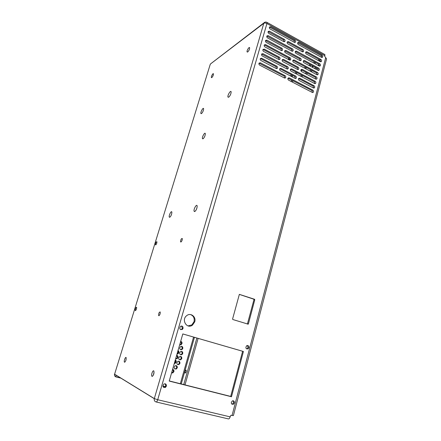 <?xml version="1.0" encoding="UTF-8"?>
<svg xmlns="http://www.w3.org/2000/svg" width="441" height="441" viewBox="0 0 441 441"><rect width="100%" height="100%" fill="white"/><g stroke="black" fill="none" stroke-linecap="round" stroke-linejoin="round"><path stroke-width="0.66" d="M175.264 360.121L175.694 361.929L174.355 363.263M181.505 351.361L182.221 353.373L181.218 354.575L180.336 354.707M176.824 355.369L177.519 357.37L176.494 358.588L175.661 358.726M181.543 346.301L182.287 348.324L181.317 349.515L180.435 349.658M178.754 361.196L179.415 363.18L178.357 364.42L177.447 364.525M180.567 356.389L181.251 358.384L180.22 359.608L179.327 359.724M177.96 350.755L178.39 352.557L177.061 353.875M176.135 365.611L176.769 367.579L175.683 368.836L174.757 368.93M172.795 369.464L173.407 371.421L172.299 372.689L171.604 372.81M179.68 344.785L181.03 344.763L181.979 343.594C182.183 342.381 181.742 341.643 180.661 341.384L181.455 343.429L180.507 344.597L179.685 344.763M172.541 381.757L173.622 382.027M175.292 360.01C176.113 360.424 176.422 361.129 176.213 362.133L175.165 363.373L174.289 363.494M182.745 353.555L181.742 354.768C179.41 354.603 179.04 353.517 180.623 351.505C182.161 351.179 182.866 351.863 182.745 353.555M176.637 355.347C177.773 355.562 178.241 356.3 178.037 357.568L177.012 358.787L175.656 358.759M178.831 347.734L178.721 348.109M182.817 348.5L181.841 349.691C179.504 349.564 179.112 348.489 180.667 346.455C182.21 346.113 182.927 346.797 182.817 348.5M179.934 363.384L178.875 364.63C176.543 364.404 176.202 363.296 177.85 361.317C179.371 361.025 180.066 361.714 179.934 363.384M173.572 365.975L173.429 366.488M181.775 358.583L180.744 359.806C178.412 359.608 178.059 358.511 179.674 356.515C181.201 356.212 181.901 356.901 181.775 358.583M177.999 350.628C178.809 351.042 179.112 351.747 178.908 352.739L177.916 353.947L177.001 354.084M177.288 367.8L176.202 369.056C173.859 368.803 173.528 367.689 175.209 365.716C176.731 365.44 177.42 366.135 177.288 367.8M172.58 369.431C173.677 369.668 174.123 370.407 173.914 371.647L172.806 372.921L171.577 372.91M153.727 374.144L153.948 373.262M196.879 338.021L183.732 384.58M186.036 370.087L186.174 370.208C186.35 371.923 185.981 372.827 185.066 372.926C184.84 371.498 185.159 370.55 186.036 370.087M185.005 384.899L198.119 338.379M228.692 97.174C230.059 95.929 230.875 94.264 231.15 92.169C231.09 89.038 226.823 96.182 228.118 97.224L228.692 97.174M158.826 315.728C159.863 315.045 160.331 313.794 160.237 311.98C159.195 311.969 158.65 313.143 158.606 315.508L158.826 315.728M155.656 244.92C156.516 244.176 156.935 243.107 156.908 241.712C156.059 241.828 155.574 242.842 155.453 244.766L155.656 244.92M135.376 310.651C136.258 309.984 136.671 308.854 136.622 307.272C135.751 307.416 135.282 308.491 135.222 310.503L135.376 310.651M180.865 242.043C181.874 241.26 182.348 240.08 182.287 238.504C181.279 238.476 180.705 239.579 180.573 241.822L180.865 242.043M247.715 51.966C248.978 50.654 249.612 49.254 249.634 47.766C249.286 46.349 246.607 50.665 247.07 51.878L247.715 51.966M211.818 77.599C212.876 76.425 213.422 75.174 213.444 73.84C213.146 72.71 210.969 76.58 211.366 77.533L211.818 77.599M152.029 376.377C153.474 375.616 154.102 373.874 153.915 371.151C153.209 369.332 150.982 374.503 151.787 376.085L152.029 376.377M124.527 362.226C125.702 361.449 126.242 359.917 126.148 357.64C125.613 356.273 123.745 360.887 124.368 362.044L124.527 362.226M169.686 217.281C170.921 216.333 171.654 214.701 171.874 212.391C171.659 209.453 168.186 216.382 169.438 217.242L169.686 217.281M201.454 113.602C202.662 112.433 203.384 110.884 203.621 108.955C203.522 106.364 199.96 112.824 201.035 113.635L201.454 113.602M194.69 211.548C196.091 210.583 196.923 208.836 197.177 206.3C196.967 202.662 192.783 210.351 194.343 211.493L194.69 211.548M203.042 138.788C204.321 137.658 205.087 136.037 205.335 133.932C205.214 131.005 201.394 137.862 202.617 138.794L203.042 138.788M321.186 57.159L321.875 56.773M289.924 59.634L288.42 58.769L289.467 58.499M120.828 378.108L115.977 376.917C114.765 376.476 114.307 375.567 114.594 374.194L154.317 398.598C153.981 400.301 154.543 401.415 155.993 401.933C156.588 402.109 157.156 401.376 157.702 399.739L266.932 23.527L324.852 55.654L324.675 56.316L325.695 57.639L232.065 415.45L230.924 415.306L230.13 416.855L157.702 399.739L154.317 398.598L263.784 23.34L265.195 22.122M156.23 401.988L228.289 418.884C229.028 419.088 229.64 418.41 230.13 416.855M230.687 94.203L230.13 95.394M249.297 49.596L248.724 50.748M154.063 372.298L153.248 375.341M126.098 359.586L125.85 360.457M196.973 207.871L196.206 209.85M204.817 136.197L204.607 136.682M324.852 55.654L324.879 54.563L324.389 54.287M320.045 59.959L319.764 61.332M231.751 404.105L232.479 404L233.609 402.633L233.14 400.748M169.267 380.93L230.698 396.42L242.622 351.268L182.806 333.947L169.223 381.074L231.481 396.762L243.421 351.483L182.806 333.936M163.446 387.286L164.769 387.088L165.744 385.809L165.221 383.802M180.584 329.631L181.67 329.273L182.381 328.22L181.499 325.998M188.026 325.905L191.846 324.907L194.04 321.682C194.702 318.115 193.494 315.734 190.424 314.543M246.563 348.881L247.192 348.693L248.068 347.514L247.368 345.468M313.909 88.062L314.466 87.792L313.397 87.946L299.191 80.521C298.403 79.926 298.232 79.226 298.673 78.432L299.803 78.255L298.557 78.603M298.937 78.719L313.099 86.138L313.7 88.051M276.783 68.576L277.328 68.25L276.121 68.46L261.028 60.566C260.229 59.987 260.03 59.292 260.433 58.488L261.695 58.251L260.901 58.78L260.339 58.642M260.901 58.78L275.945 66.663L276.606 68.592M294.968 42.424L295.431 42.127L294.263 42.308L270.135 28.99C269.363 28.411 269.159 27.733 269.534 26.956L270.785 26.736L269.975 27.336L269.407 27.188M269.975 27.336L294.031 40.633L294.709 42.441M321.787 57.429L321.147 55.632L297.714 42.777M300.282 60.682L299.626 58.829L284.726 50.891M290.029 60.114L290.542 59.811L289.373 59.998L264.958 46.933C264.176 46.355 263.972 45.666 264.363 44.872L265.62 44.64L264.82 45.203L264.253 45.059M264.82 45.203L289.147 58.256L289.814 60.13M279.346 59.546L279.864 59.226L278.662 59.43L263.657 51.459C262.864 50.88 262.665 50.191 263.057 49.392L264.319 49.16L263.52 49.712L262.952 49.574M263.52 49.712L278.475 57.672L279.147 59.563M287.334 69.072L286.683 67.164L261.645 54.1M281.667 50.605L280.983 48.747L265.548 40.566M295.624 78.47L296.176 78.167L295.04 78.349L280.399 70.698C279.605 70.108 279.423 69.413 279.848 68.609L281.038 68.405L279.743 68.774M280.206 68.901L294.797 76.547L295.431 78.47M298.077 69.54L298.607 69.243L297.471 69.419L282.913 61.69C282.13 61.101 281.942 60.411 282.356 59.618L283.546 59.414L282.246 59.8M282.714 59.932L297.223 67.655L297.862 69.546M292.273 51.255L291.6 49.414L266.838 36.09M320.91 61.762L321.395 61.492L320.326 61.641L306.357 53.995C305.591 53.4 305.415 52.716 305.833 51.944L306.958 51.773L305.696 52.17M306.082 52.297L320.006 59.943L320.646 61.757M318.595 70.466L319.102 70.196L318.033 70.345L303.987 62.771C303.21 62.175 303.039 61.486 303.463 60.709L304.588 60.538L303.331 60.919M303.717 61.04L317.718 68.609L318.347 70.461M317.432 74.843L317.95 74.573L316.881 74.722L293.546 62.236C292.769 61.646 292.587 60.952 293.011 60.169L294.169 59.982L292.885 60.362M293.315 60.489L316.572 72.969L317.195 74.832M302.928 51.878L303.408 51.586L302.278 51.757L287.885 43.88C287.113 43.29 286.926 42.606 287.323 41.829L288.508 41.636L287.196 42.055M287.67 42.193L302.013 50.065L302.68 51.889M284.169 41.713L283.48 39.888L268.128 31.631M312.526 92.494L311.93 90.565L287.99 78.211M284.836 78.079L284.197 76.139L259.021 63.206M319.499 66.1L318.865 64.27L295.31 51.536M315.089 83.641L315.635 83.366L314.56 83.525L291.099 71.161C290.31 70.566 290.134 69.871 290.564 69.077L291.722 68.89L290.448 69.254M290.873 69.375L314.257 81.734L314.868 83.63M316.263 79.231L316.792 78.961L315.723 79.115L301.594 71.613C300.817 71.018 300.641 70.323 301.076 69.54L302.206 69.364L300.955 69.728M301.335 69.849L315.42 77.346L316.032 79.226M239.32 294.39L253.713 299.18L253.955 299.704L247.395 324.041L248.388 323.926L247.583 323.777M234.397 402.997C234.529 401.316 233.868 400.599 232.407 400.863C230.687 402.876 230.974 404.044 233.267 404.369L234.397 402.997M166.384 386.14C166.489 384.194 165.662 383.488 163.898 384.017C162.299 386.404 162.801 387.54 165.403 387.424L166.384 386.14M194.729 321.825C196.405 316.792 190.562 312.289 186.675 315.673C180.981 319.852 187.05 329.521 192.535 325.061L194.729 321.825M183.048 328.385C183.092 326.346 182.216 325.673 180.419 326.368C179.195 328.826 179.834 329.846 182.337 329.444L183.048 328.385M248.878 347.723C248.961 345.953 248.25 345.27 246.74 345.661C245.312 347.784 245.736 348.864 247.996 348.908L248.878 347.723M281.038 68.405L295.657 76.078L294.797 76.547M296.176 78.167C296.622 77.373 296.446 76.679 295.657 76.078M299.803 78.255L313.986 85.703L313.099 86.138M314.466 87.792C314.929 87.004 314.769 86.304 313.986 85.703M270.785 26.736L294.88 40.081L294.031 40.633M295.431 42.127C295.828 41.355 295.646 40.671 294.88 40.081M322.046 55.119L299.004 42.364L297.851 42.54C297.449 43.312 297.631 43.995 298.397 44.585L321.467 57.313L322.536 57.165C322.966 56.404 322.801 55.726 322.046 55.119L321.147 55.632M306.958 51.773L320.905 59.441L320.006 59.943M321.395 61.492C321.831 60.731 321.665 60.042 320.905 59.441M298.607 69.243C299.042 68.454 298.866 67.76 298.083 67.164L297.223 67.655M283.546 59.414L298.083 67.164M261.695 58.251L276.772 66.161L275.945 66.663M277.328 68.25C277.747 67.445 277.565 66.751 276.772 66.161M281.816 48.207L266.921 40.137L265.658 40.368C265.278 41.156 265.476 41.845 266.259 42.424L281.182 50.472L282.383 50.268C282.786 49.48 282.598 48.797 281.816 48.207L280.983 48.747M264.319 49.16L279.302 57.148L278.475 57.672M279.864 59.226C280.278 58.433 280.09 57.738 279.302 57.148M292.449 48.879L268.211 35.655L266.954 35.881C266.579 36.664 266.777 37.347 267.555 37.932L291.826 51.123L292.995 50.936C293.403 50.153 293.221 49.469 292.449 48.879L291.6 49.414M265.62 44.64L289.996 57.738L289.147 58.256M290.542 59.811C290.961 59.022 290.779 58.333 289.996 57.738M304.588 60.538L318.617 68.135L317.718 68.609M319.102 70.196C319.549 69.424 319.383 68.735 318.617 68.135M291.722 68.89L315.15 81.282L314.257 81.734M315.635 83.366C316.092 82.583 315.927 81.888 315.15 81.282M302.206 69.364L316.307 76.883L315.42 77.346M316.792 78.961C317.244 78.178 317.085 77.489 316.307 76.883M288.508 41.636L302.879 49.535L302.013 50.065M303.408 51.586C303.821 50.814 303.651 50.131 302.879 49.535M284.313 39.326L269.501 31.184L268.244 31.41C267.869 32.193 268.073 32.871 268.845 33.45L283.679 41.575L284.88 41.377C285.272 40.6 285.084 39.916 284.313 39.326L283.48 39.888M289.257 77.864L288.094 78.057C287.659 78.856 287.835 79.556 288.629 80.152L312.222 92.389L313.297 92.23C313.766 91.441 313.606 90.741 312.818 90.135L289.257 77.864L288.408 78.333M285.04 75.665L260.377 62.82L259.115 63.063C258.707 63.873 258.906 64.568 259.71 65.147L284.406 77.958L285.575 77.759C286.016 76.954 285.834 76.26 285.04 75.665L284.197 76.139M319.764 63.78L296.595 51.139L295.437 51.321C295.029 52.104 295.211 52.788 295.983 53.378L319.179 65.985L320.254 65.836C320.69 65.07 320.524 64.38 319.764 63.78L318.865 64.27M294.169 59.982L317.465 72.5L316.572 72.969M317.95 74.573C318.396 73.796 318.237 73.101 317.465 72.5M287.526 66.668L263.012 53.697L261.745 53.929C261.353 54.734 261.552 55.428 262.345 56.007L286.898 68.945L288.067 68.752C288.497 67.958 288.315 67.264 287.526 66.668L286.683 67.164M300.492 58.317L286.038 50.494L284.847 50.693C284.445 51.476 284.632 52.165 285.41 52.749L299.88 60.56L301.016 60.384C301.44 59.601 301.264 58.912 300.492 58.317L299.626 58.829M248.388 323.926L254.771 299.781L254.529 299.263L253.713 299.18M254.529 299.263L239.353 294.362L232.589 318.992L232.837 319.521L248.2 324.185M230.626 94.357L230.208 95.25M196.956 207.948L196.245 209.778M318.926 64.303L318.297 65.505M315.844 67.594L314.389 68.383M311.219 70.097L309.736 70.902M306.556 72.627L305.045 73.443M301.842 75.174L300.304 76.012M292.289 80.35L290.685 81.216M291.633 76.569L292.377 76.431L292.4 76.971M313.54 66.348L312.261 67.004L312.448 65.759M291.815 81.8L293.419 80.935M301.451 76.618L303 75.786M306.203 74.06L307.719 73.245M310.911 71.53L312.399 70.731M315.574 69.022L317.029 68.239M232.065 415.45L233.399 415.609L326.572 58.879L325.695 57.639M231.481 396.762L230.698 396.42M243.421 351.483L242.622 351.268M115.977 376.917L115.895 374.993M266.634 22.221L267.042 22.43L266.932 23.527C265.669 22.921 264.617 22.86 263.784 23.34L210.555 63.906L210.17 64.579L114.594 374.194L210.153 64.629M193.571 337.062L180.336 383.72M162.856 386.035L165.303 386.636M116.049 375.087L116.694 375.484M163.148 386.939L165.309 387.474M116.066 375.098L116.407 375.308M116.474 375.429L154.295 398.686M194.448 337.315L181.234 383.946M324.879 54.563L267.042 22.43C265.962 21.83 264.964 21.951 264.043 22.789L211.228 63.388M319.267 59.535L317.884 60.307M314.775 62.038L313.364 62.826M310.243 64.568L308.805 65.373M305.668 67.12L304.202 67.936M296.391 72.296L294.869 73.145M291.688 74.92L290.134 75.786M320.034 60.312L318.97 60.902M315.855 62.628L314.444 63.41M311.313 65.147L309.874 65.946M306.732 67.688L305.26 68.504M302.107 70.257L300.955 70.891M297.438 72.848L295.905 73.697M292.725 75.461L291.165 76.326M299.004 42.364L298.144 42.909M286.038 50.494L285.2 51.029M263.012 53.697L262.213 54.237M266.921 40.137L266.116 40.71M268.211 35.655L267.406 36.234M269.501 31.184L268.69 31.774M312.818 90.135L311.93 90.565M260.377 62.82L259.584 63.339M296.595 51.139L295.74 51.669M254.771 299.781L253.955 299.704M120.514 377.915L115.856 376.774C114.688 376.25 114.236 375.363 114.511 374.117M175.165 363.373L174.647 363.163M181.742 354.768L181.218 354.575M177.012 358.787L176.494 358.588M181.841 349.691L181.317 349.515M178.875 364.63L178.357 364.42M180.744 359.806L180.22 359.608M177.916 353.947L177.398 353.759M176.202 369.056L175.683 368.836M172.806 372.921L172.299 372.689M181.03 344.763L180.507 344.597M163.12 386.895L165.358 387.446M185.066 372.926L185.446 373.025M229.088 96.855L228.118 97.224M159.102 315.657L158.606 315.508M155.772 244.876L155.453 244.766M135.569 310.602L135.222 310.503M181.03 241.982L180.573 241.822M247.484 52.093L247.07 51.878M211.669 77.682L211.366 77.533M152.542 376.278L151.787 376.085M124.853 362.166L124.368 362.044M170.265 216.856L169.438 217.242M201.763 113.348L201.035 113.635M195.468 210.974L194.343 211.493M203.483 138.441L202.617 138.794M232.479 404L233.267 404.369M164.769 387.088L165.403 387.424M181.67 329.273L182.337 329.444M191.846 324.907L192.535 325.061M247.192 348.693L247.996 348.908M322.062 57.435L322.536 57.165M300.514 60.676L301.016 60.384M287.532 69.061L288.067 68.752M281.893 50.583L282.383 50.268M292.51 51.239L292.995 50.936M284.412 41.691L284.88 41.377M312.724 92.505L313.297 92.23M285.013 78.074L285.575 77.759M319.753 66.106L320.254 65.836M312.261 67.004L312.592 67.181"/></g></svg>
